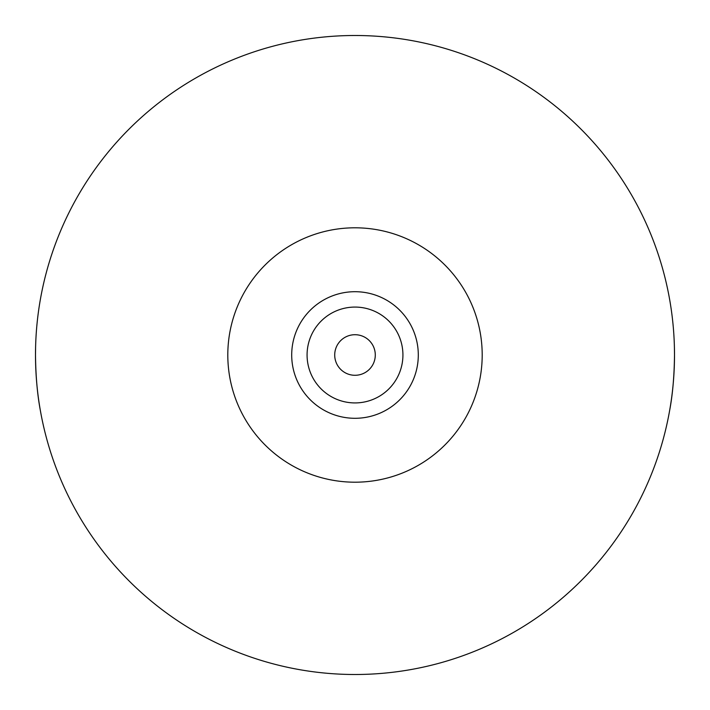<?xml version="1.0" encoding="UTF-8"?>
<svg xmlns="http://www.w3.org/2000/svg" width="710" height="710" viewBox="0 0 710 710"><rect width="100%" height="100%" fill="white"/><g stroke="black" fill="none" stroke-linecap="round" stroke-linejoin="round"><path stroke-width="1.06" d="M674.411 347.421L674.5 355A319.5 319.5 0 0 1 355 674.5A319.5 319.5 0 0 1 35.5 355A319.5 319.5 0 0 1 355 35.5A319.5 319.5 0 0 1 674.5 355C674.269 375.918 672.681 394.236 669.743 409.945M334.712 355A20.288 20.288 0 0 0 355 375.288A20.288 20.288 0 0 0 375.288 355A20.288 20.288 0 0 0 355 334.712A20.288 20.288 0 0 0 334.712 355M291.704 355A63.296 63.296 0 0 1 355 291.704A63.296 63.296 0 0 1 418.296 355A63.296 63.296 0 0 1 355 418.296A63.296 63.296 0 0 1 291.704 355M307.075 355A47.925 47.925 0 0 1 355 307.075A47.925 47.925 0 0 1 402.925 355A47.925 47.925 0 0 1 355 402.925A47.925 47.925 0 0 1 307.075 355M35.589 347.421L35.5 355C35.731 375.918 37.319 394.236 40.257 409.945M482.197 355A127.196 127.196 0 0 1 355 482.197A127.196 127.196 0 0 1 227.803 355A127.196 127.196 0 0 1 355 227.803A127.196 127.196 0 0 1 482.197 355"/></g></svg>
